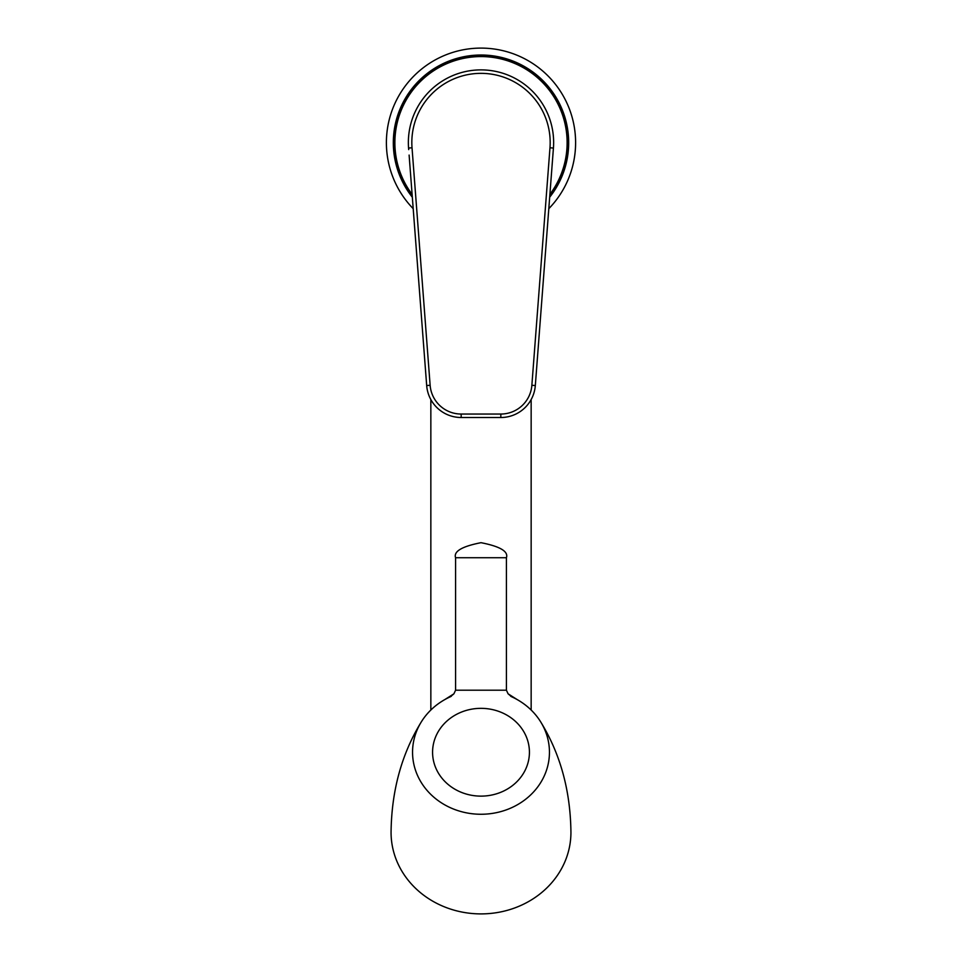 <?xml version="1.0" encoding="UTF-8"?>
<svg xmlns="http://www.w3.org/2000/svg" width="962" height="962" viewBox="0 0 962 962"><rect width="100%" height="100%" fill="white"/><g stroke="black" fill="none" stroke-linecap="round" stroke-linejoin="round"><path stroke-width="1.44" d="M409.956 166.234L409.596 161.508M409.115 155.086L426.683 385.546A34.584 34.584 0 0 0 461.171 417.508L500.829 417.508A34.584 34.584 0 0 0 535.317 385.546L553.427 148.052A72.631 72.631 0 0 0 481 69.889A72.631 72.631 0 0 0 408.573 148.052A72.631 72.631 0 0 1 481 69.889A72.631 72.631 0 0 1 553.427 148.052L552.885 155.098M552.392 161.544L552.032 166.27M553.306 149.603A72.631 72.631 0 0 0 553.631 142.616M408.369 142.616A72.631 72.631 0 0 0 408.694 149.603M549.891 194.384A86.123 86.123 0 0 0 481 56.578A86.123 86.123 0 0 0 412.109 194.384M386.399 142.701A94.601 94.601 0 0 0 413.191 208.67A94.601 94.601 0 0 1 481 48.1A94.601 94.601 0 0 1 548.809 208.67A94.601 94.601 0 0 0 575.601 142.701M549.843 195.021A86.472 86.472 0 0 0 481 56.229A86.472 86.472 0 0 0 412.157 195.021M508.104 693.83L511.664 696.777A68.446 62.025 180 0 1 540.572 721.704A68.446 62.025 180 0 1 549.446 752.236A68.446 62.025 0 0 1 481 814.261A68.446 62.025 0 0 1 412.554 752.236A68.446 62.025 180 0 1 421.428 721.704A68.446 62.025 180 0 1 450.336 696.777L453.896 693.83L455.579 690.211L506.421 690.211L508.104 693.83L517.219 699.602M455.579 690.211L455.579 557.732C453.463 551.43 461.94 546.416 481 542.688C500.06 546.416 508.537 551.43 506.421 557.732L506.421 690.211M510.726 696.308L511.664 696.777M450.336 696.777L451.274 696.308M481 708.345A48.425 43.891 0 0 0 432.575 752.236A48.425 43.891 0 0 0 481 796.127A48.425 43.891 0 0 0 529.425 752.236A48.425 43.891 0 0 0 481 708.345M444.781 699.602L453.896 693.83M540.572 721.704C560.365 753.859 570.478 790.752 570.935 832.395A89.935 81.505 180 0 1 481 913.9A89.935 81.505 180 0 1 391.065 832.395C391.522 790.752 401.635 753.859 421.428 721.704M412.025 147.787L430.134 385.281A31.133 31.133 0 0 0 461.171 414.045L500.829 414.045A31.133 31.133 0 0 0 531.866 385.281L549.975 147.787A69.18 69.18 0 0 0 481 73.352A69.18 69.18 0 0 0 412.025 147.787L408.573 148.052M430.134 385.281L426.683 385.546A34.584 34.584 0 0 0 461.171 417.508L461.171 414.045M549.975 147.787L553.427 148.052M531.866 385.281L535.317 385.546M500.829 414.045L500.829 417.508M549.675 197.21A87.686 87.686 0 0 0 481 55.014A87.686 87.686 0 0 0 412.325 197.21M455.579 557.732L506.421 557.732M531.156 710.028L531.156 399.555M430.844 710.028L430.844 399.555"/></g></svg>
